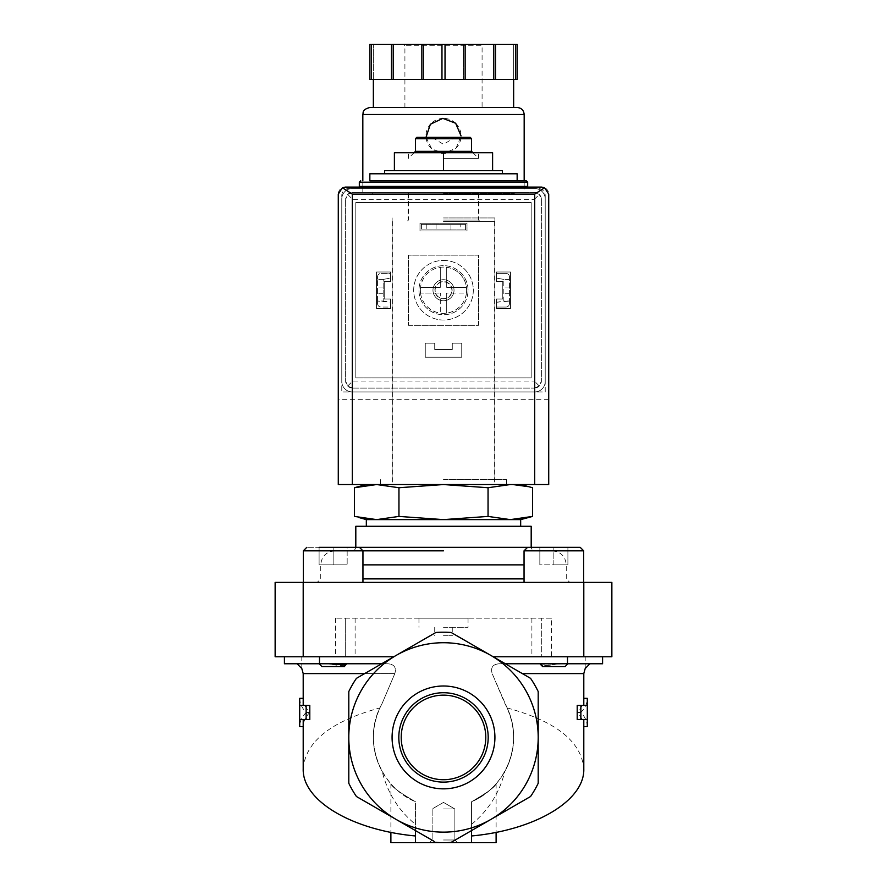 <?xml version="1.0" encoding="UTF-8"?>
<svg xmlns="http://www.w3.org/2000/svg" width="887" height="887" viewBox="0 0 887 887"><rect width="100%" height="100%" fill="white"/><g stroke="black" fill="none" stroke-linecap="round" stroke-linejoin="round"><path stroke-width="0.67" stroke-dasharray="4.43 3.33" d="M297.067 663.764L328.911 663.764L297.067 663.764M328.911 663.764L319.098 663.764L328.911 663.764C340.109 666.126 345.974 666.126 346.518 663.764L385.878 663.764L346.518 663.764L346.617 664.319M385.878 663.764C393.706 663.631 396.689 666.902 394.826 673.588C396.689 666.913 393.706 663.631 385.878 663.764L381.676 663.764L385.878 663.764M602.583 656.757L567.503 656.757L602.583 656.757L585.198 656.757L602.583 656.757L602.583 663.764L501.122 663.764C493.294 663.631 490.311 666.902 492.174 673.588C490.311 666.913 493.294 663.631 501.122 663.764L505.324 663.764L530.57 678.344A105.22 105.22 0 0 1 538.198 691.561L538.198 737.43A94.698 94.698 0 0 1 396.145 819.444A94.698 94.698 0 0 1 348.802 737.43L348.802 691.561L348.802 737.43A94.698 94.698 0 0 1 490.855 655.415A94.698 94.698 0 0 1 538.198 737.43L538.198 783.288A105.22 105.22 0 0 1 530.57 796.504L451.128 842.373L471.562 830.576L471.562 842.65L443.5 842.65A105.22 105.22 0 0 0 451.128 842.373A105.22 105.22 0 0 1 435.872 842.373A105.22 105.22 0 0 0 443.5 842.65L390.89 842.65M558.089 663.764C546.891 666.126 541.026 666.126 540.482 663.764C541.037 666.126 546.902 666.126 558.089 663.764L567.902 663.764L558.089 663.764M540.383 664.308L567.902 663.764L540.482 663.764M376.676 484.535L443.5 484.535L366.331 484.535L376.676 484.535L398.95 487.739L443.5 484.535L488.05 487.739L510.324 484.535L520.669 484.535L443.5 484.535L510.324 484.535M513.296 484.601L528.142 486.641M369.846 173.774L517.154 173.774M502.43 170.614L384.57 170.614M443.5 180.793L517.154 180.793L443.5 180.793M359.324 186.403L527.676 186.403M443.5 186.403L514.349 186.403L443.5 186.403M443.5 193.421L514.349 193.421L443.5 193.421M443.5 221.473L494.636 221.473L443.5 221.473M443.5 484.535L506.632 484.535L443.5 484.535M443.5 152.73L478.57 152.73L408.43 152.73L443.5 152.73L443.5 170.614L492.607 170.614L492.607 152.73L394.393 152.73L394.393 170.614L443.5 170.614L394.393 170.614M492.607 170.614L443.5 170.614M443.5 137.995L454.022 137.995L443.5 137.995M416.846 137.297L470.154 137.297M415.438 138.705L471.562 138.705M415.438 151.333L471.562 151.333M443.5 158.341L478.57 158.341L443.5 158.341M398.95 516.411L376.676 519.616L510.324 519.616L488.05 516.411L443.5 519.616L398.95 516.411L398.95 487.739M366.331 519.616L376.676 519.616L358.858 517.509M488.05 516.411L488.05 487.739M299.695 698.346C299.717 703.158 301.857 707.859 306.126 712.449C301.857 717.051 299.717 721.763 299.695 726.575M587.305 726.575C587.283 721.763 585.143 717.051 580.874 712.449C585.143 707.859 587.283 703.158 587.305 698.346M303.199 768.918C305.427 741.621 330.973 721.297 379.847 707.948C363.093 742.142 380.224 787.246 415.438 801.715L415.438 830.576L435.872 842.373L356.43 796.504L415.438 830.576L415.438 842.65L415.438 801.715C400.004 792.801 391.821 786.847 390.89 783.831C391.777 786.802 399.959 792.767 415.438 801.715C400.004 792.801 391.821 786.847 390.89 783.831C391.777 786.802 399.959 792.767 415.438 801.715L415.438 842.65M433.876 841.22L356.43 796.504A105.22 105.22 0 0 1 348.802 783.288A105.22 105.22 0 0 0 356.43 796.504A105.22 105.22 0 0 1 348.802 783.288L348.802 691.561A105.22 105.22 0 0 1 356.43 678.344L435.872 632.475A105.22 105.22 0 0 1 451.128 632.475L530.57 678.344A105.22 105.22 0 0 1 538.198 691.561L538.198 783.288A105.22 105.22 0 0 1 530.57 796.504L471.562 830.576L471.562 801.715L471.562 842.65L496.11 842.65M309.796 705.442L299.695 705.442M303.199 698.346C303.221 703.158 305.427 707.859 309.796 712.449L306.126 712.449M309.796 712.449C305.427 717.051 303.221 721.752 303.199 726.575M309.796 719.468L299.695 719.468M471.562 842.65L471.562 801.715C486.996 792.801 495.179 786.847 496.11 783.831C495.223 786.802 487.041 792.767 471.562 801.715C486.996 792.801 495.179 786.847 496.11 783.831C495.223 786.802 487.041 792.767 471.562 801.715A70.151 70.151 0 0 0 504.803 703.313A70.151 70.151 0 0 1 504.803 771.535C516.511 748.894 516.511 726.154 504.803 703.313L492.174 673.588L507.153 707.948C523.907 742.142 506.776 787.246 471.562 801.715L471.562 835.964L471.562 824.345L471.562 830.576L451.128 842.373A105.22 105.22 0 0 1 435.872 842.373M379.847 707.948L382.197 703.313A70.151 70.151 0 0 0 415.438 801.715L415.438 824.345C398.596 810.518 387.519 792.923 382.197 771.535A70.151 70.151 0 0 1 382.197 703.313C370.489 726.087 370.489 748.828 382.197 771.535M587.305 719.468L577.204 719.468M580.874 712.449L577.204 712.449C581.573 707.859 583.779 703.158 583.801 698.346M583.801 726.575C583.779 721.752 581.573 717.051 577.204 712.449M587.305 705.442L577.204 705.442M443.5 842.65L457.526 842.65L443.5 842.65M507.153 707.948C556.027 721.297 581.573 741.621 583.801 768.918M494.913 737.43A51.413 51.413 0 0 0 417.788 692.902A51.413 51.413 0 0 0 417.788 781.957A51.413 51.413 0 0 0 494.913 737.43M303.199 673.588L394.826 673.588L382.197 703.313L394.826 673.588L364.668 673.588M415.438 830.576L415.438 824.345M471.562 830.576L530.57 796.504A105.22 105.22 0 0 0 538.198 783.288L538.198 691.561A105.22 105.22 0 0 0 530.57 678.344L451.128 632.475A105.22 105.22 0 0 0 435.872 632.475L393.828 656.757L319.497 656.757L393.828 656.757L345.287 656.757L345.287 618.172L345.287 656.757L275.136 656.757L275.136 582.393L303.199 582.393L303.199 656.757M471.562 824.345C488.404 810.53 499.481 792.923 504.803 771.535M381.676 663.764L356.43 678.344A105.22 105.22 0 0 0 348.802 691.561A105.22 105.22 0 0 1 356.43 678.344L381.676 663.764L284.417 663.764L284.417 656.757L319.497 656.757L284.417 656.757M319.098 663.764L346.518 663.764L319.098 663.764L321.914 666.581L344.356 666.581L321.914 666.581L344.356 666.581L346.573 664.352M303.199 582.393L611.864 582.393L611.864 656.757L541.713 656.757L541.713 618.172L541.713 656.757L493.172 656.757L567.503 656.757L493.172 656.757L505.324 663.764M551.526 618.172L335.474 618.172L551.526 618.172L551.526 656.757M585.198 668.532L585.198 656.757M284.771 656.757L301.802 656.757L284.771 656.757L284.771 663.764L284.771 656.757M301.802 668.532L301.802 656.757M393.828 656.757L435.872 632.475A105.22 105.22 0 0 1 451.128 632.475M419.972 618.172L468.048 618.172L419.972 618.172M354.212 582.393L583.679 582.393L354.212 582.393M443.5 550.827L303.321 550.827L362.949 550.827L362.949 582.393M355.809 526.279L531.191 526.279M443.5 526.279L520.669 526.279L443.5 526.279M510.324 519.616L520.669 519.616M443.5 808.977L454.876 808.977L443.5 808.977M443.5 839.989L454.876 839.989L443.5 839.989M583.679 582.393L583.679 550.827L524.051 550.827L583.679 550.827L524.051 550.827L527.565 547.323L580.176 547.323M557.236 666.581L542.644 666.581L557.236 666.581M539.839 547.323L553.865 547.323L539.839 547.323L539.839 564.864L539.839 547.323L539.839 564.864L553.865 564.864L553.865 547.323L567.902 547.323L553.865 547.323L553.865 564.864L567.902 564.864L567.902 547.323L567.902 564.864L539.839 564.864L539.839 547.323M540.427 664.352L542.644 666.581L565.086 666.581L567.902 663.764M319.098 547.323L319.098 564.864L319.098 547.323L319.098 564.864L347.161 564.864L319.098 564.864L333.135 564.864L319.098 564.864L319.098 547.323L359.435 547.323L306.824 547.323L359.435 547.323L362.949 550.827L303.321 550.827L303.321 582.393M333.135 547.323L333.135 564.864L333.135 547.323L333.135 564.864L347.161 564.864L333.135 564.864L333.135 547.323L347.161 547.323L347.161 564.864L347.161 547.323M553.865 564.864L553.865 547.323L553.865 564.864L567.902 564.864L567.902 547.323L567.902 564.864L553.865 564.864M488.205 737.43A44.705 44.705 0 0 0 443.5 692.725A44.705 44.705 0 0 0 398.795 737.43A44.705 44.705 0 0 0 443.5 782.123A44.705 44.705 0 0 0 488.205 737.43M443.5 779.706A42.277 42.277 0 0 0 480.122 716.286A42.277 42.277 0 0 0 406.878 716.286A42.277 42.277 0 0 0 443.5 779.706M443.5 627.286L468.048 627.286L443.5 627.286M443.5 635.713L452.27 635.713L443.5 635.713M383.173 279.405L377.563 279.405L377.563 301.037L383.173 301.037L383.173 279.405L390.535 278.086L390.535 273.384L381.066 273.384A3.504 3.504 0 0 0 377.563 276.899L377.563 303.554A3.504 3.504 0 0 0 381.066 307.057L390.535 307.057L390.535 302.29L383.173 301.037L383.173 279.405L377.563 279.405L377.563 276.899A3.504 3.504 0 0 1 381.066 273.384L390.535 273.384L390.535 278.086L383.173 279.405M509.437 279.405L503.827 279.405L503.827 301.037L509.437 301.037L509.437 279.405L503.827 279.405L503.827 301.037L496.465 302.29L496.465 307.057L505.934 307.057A3.504 3.504 0 0 0 509.437 303.554L509.437 276.899A3.504 3.504 0 0 0 505.934 273.384L496.465 273.384L496.465 278.086L503.827 279.405L496.465 278.086L496.465 273.384L505.934 273.384A3.504 3.504 0 0 1 509.437 276.899L509.437 279.405M432.978 290.226A10.522 10.522 0 0 1 448.767 281.112A10.522 10.522 0 0 1 448.767 299.34A10.522 10.522 0 0 1 432.978 290.226A10.522 10.522 0 0 1 443.5 279.704A10.522 10.522 0 0 1 454.022 290.226A10.522 10.522 0 0 1 443.5 300.748A10.522 10.522 0 0 1 432.978 290.226M348.802 188.51A7.018 7.018 0 0 0 341.783 195.517L341.783 391.943L545.217 391.943L545.217 195.517A7.018 7.018 0 0 0 538.198 188.51L348.802 188.51A7.018 7.018 0 0 0 341.783 195.517L341.783 391.943L545.217 391.943L545.217 195.517A7.018 7.018 0 0 0 538.198 188.51L348.802 188.51M460.165 224.278L421.403 224.278L465.597 224.278L465.597 229.899L421.403 229.899L465.597 229.899L465.597 224.278L460.165 224.278L460.165 229.899M421.403 224.278L421.403 229.899L421.403 224.278M443.5 187.102L514.349 187.102L443.5 187.102M541.713 187.102L345.287 187.102A7.018 7.018 0 0 0 338.28 194.12L338.28 484.535L548.72 484.535L548.72 194.12A7.018 7.018 0 0 0 541.713 187.102M548.72 399.66L338.28 399.66M426.835 224.278L426.835 229.899M450.94 224.278L436.06 224.278L450.94 224.278L450.94 229.899L436.06 229.899L450.94 229.899M377.563 290.149L377.563 293.309L377.563 290.149M377.563 303.554L377.563 301.037L390.535 302.29L390.535 307.057L381.066 307.057A3.504 3.504 0 0 1 377.563 303.554M383.173 290.149L383.173 293.309L383.173 290.149M503.827 290.149L503.827 293.309L503.827 290.149M496.465 302.29L509.437 301.037L509.437 303.554A3.504 3.504 0 0 1 505.934 307.057L496.465 307.057L496.465 302.29M509.437 290.149L509.437 293.309L509.437 290.149M434.874 290.226A8.626 8.626 0 0 1 447.813 282.753A8.626 8.626 0 0 1 447.813 297.688A8.626 8.626 0 0 1 434.874 290.226A8.626 8.626 0 0 1 447.813 282.753A8.626 8.626 0 0 1 447.813 297.688A8.626 8.626 0 0 1 434.874 290.226M443.5 194.12L514.349 194.12L443.5 194.12M443.5 217.969L494.879 217.969L443.5 217.969M443.5 479.623L506.632 479.623L443.5 479.623M524.173 192.368L362.827 192.368L524.173 192.368L524.173 187.102M524.173 186.403L524.173 180.793M426.026 137.297L431.858 149.005L444.199 153.418L456.14 148.051L461.04 135.899A17.54 17.54 0 0 0 455.896 123.493M440.695 293.73A0.699 0.699 0 0 0 439.996 293.032A0.699 0.699 0 0 1 440.695 293.73L440.695 313.2L440.695 293.73M420.527 293.032A23.151 23.151 0 0 0 466.473 293.032L447.004 293.032A0.699 0.699 0 0 0 446.305 293.73A0.699 0.699 0 0 1 447.004 293.032L466.473 293.032A23.151 23.151 0 0 0 431.925 270.18A23.151 23.151 0 0 0 431.925 310.273A23.151 23.151 0 0 0 466.473 287.421A23.151 23.151 0 0 0 446.305 267.242L446.305 286.712A0.699 0.699 0 0 0 447.004 287.421A0.699 0.699 0 0 1 446.305 286.712L446.305 267.242A23.151 23.151 0 0 0 420.527 287.421L439.996 287.421A0.699 0.699 0 0 0 440.695 286.712A0.699 0.699 0 0 1 439.996 287.421L420.527 287.421A23.151 23.151 0 0 0 420.527 293.032L439.996 293.032L420.527 293.032M440.695 267.242L440.695 286.712L440.695 267.242M466.473 287.421L447.004 287.421L466.473 287.421M419.994 230.953L467.005 230.953L467.005 223.236L419.994 223.236L419.994 230.953L419.994 223.236L467.005 223.236L467.005 230.953L419.994 230.953L419.994 223.236L467.005 223.236L467.005 230.953L419.994 230.953L419.994 223.236L467.005 223.236L467.005 230.953L419.994 230.953M496.465 308.465L510.491 308.465L510.491 271.987L496.465 271.987L496.465 281.456L502.774 281.456L502.774 298.997L496.465 298.997L496.465 308.465L496.465 298.997L502.774 298.997L502.774 281.456L496.465 281.456L496.465 271.987L510.491 271.987L510.491 308.465L496.465 308.465L496.465 298.997L502.774 298.997L502.774 281.456L496.465 281.456L496.465 271.987L510.491 271.987L510.491 308.465L496.465 308.465L496.465 298.997L502.774 298.997L502.774 281.456L496.465 281.456L496.465 271.987L510.491 271.987L510.491 308.465L496.465 308.465M531.191 377.906L355.809 377.906L355.809 202.535L531.191 202.535L531.191 377.906L355.809 377.906L355.809 202.535L531.191 202.535L531.191 377.906M425.261 357.217L461.739 357.217L461.739 343.191L452.27 343.191L452.27 349.5L434.73 349.5L434.73 343.191L425.261 343.191L425.261 357.217L425.261 343.191L434.73 343.191L434.73 349.5L452.27 349.5L452.27 343.191L461.739 343.191L461.739 357.217L425.261 357.217L425.261 343.191L434.73 343.191L434.73 349.5L452.27 349.5L452.27 343.191L461.739 343.191L461.739 357.217L425.261 357.217L425.261 343.191L434.73 343.191L434.73 349.5L452.27 349.5L452.27 343.191L461.739 343.191L461.739 357.217L425.261 357.217M376.509 308.465L390.535 308.465L390.535 298.997L384.226 298.997L384.226 281.456L390.535 281.456L390.535 271.987L376.509 271.987L376.509 308.465L376.509 271.987L390.535 271.987L390.535 281.456L384.226 281.456L384.226 298.997L390.535 298.997L390.535 308.465L376.509 308.465L376.509 271.987L390.535 271.987L390.535 281.456L384.226 281.456L384.226 298.997L390.535 298.997L390.535 308.465L376.509 308.465L376.509 271.987L390.535 271.987L390.535 281.456L384.226 281.456L384.226 298.997L390.535 298.997L390.535 308.465L376.509 308.465M408.43 325.296L478.57 325.296L478.57 255.146L408.43 255.146L408.43 325.296L408.43 255.146L478.57 255.146L478.57 325.296L408.43 325.296M515.624 44.35L515.624 79.42L478.57 79.42L517.154 79.42L517.154 44.35L369.846 44.35L373.349 44.35L369.846 44.35L369.846 79.42L408.43 79.42L369.846 79.42L369.846 44.35L369.846 79.42L373.349 79.42L373.349 44.35L373.349 79.42L478.57 79.42L445.03 79.42L445.03 44.35M421.857 44.35L423.609 44.35L421.857 44.35L421.857 79.42L493.76 79.42L493.76 44.35M483.482 44.35L403.518 44.35L483.482 44.35L482.084 45.758L404.915 45.758L482.084 45.758L482.084 107.482L404.915 107.482L482.084 107.482M371.376 79.42L371.376 44.35M445.03 79.42L441.97 79.42L441.97 44.35M441.97 79.42L421.857 79.42M515.624 79.42L493.76 79.42M463.391 79.42L465.143 79.42L463.391 79.42L463.391 44.35L463.391 79.42M468.048 290.226A24.548 24.548 0 0 0 431.226 268.961A24.548 24.548 0 0 0 431.226 311.481A24.548 24.548 0 0 0 468.048 290.226A24.548 24.548 0 0 0 431.226 268.961A24.548 24.548 0 0 0 431.226 311.481A24.548 24.548 0 0 0 468.048 290.226M352.66 388.085L534.34 388.085L352.66 388.085A7.018 7.018 0 0 1 345.642 381.066L345.642 199.375L345.642 381.066L347.693 386.022L352.66 388.085M534.34 388.085L539.307 386.022L541.358 381.066A7.018 7.018 0 0 1 534.34 388.085M352.66 192.368L347.693 194.419L345.642 199.375A7.018 7.018 0 0 1 352.66 192.368L534.34 192.368A7.018 7.018 0 0 1 541.358 199.375L539.307 194.419L534.34 192.368L352.66 192.368M541.358 199.375L541.358 381.066L541.358 199.375M347.693 194.419L352.66 199.375L534.34 199.375L534.34 381.066L539.307 386.022M534.34 199.375L539.307 194.419M347.693 386.022L352.66 381.066L534.34 381.066M517.154 107.482L369.846 107.482M513.651 107.482L373.349 107.482L513.651 107.482M423.609 79.42L423.609 44.35L423.609 79.42M517.154 79.42L517.154 44.35L517.154 79.42M513.651 79.42L513.651 44.35L513.651 79.42M495.511 79.42L495.511 44.35M465.143 79.42L465.143 44.35M391.489 79.42L391.489 44.35M393.24 79.42L393.24 44.35M534.695 391.943L352.305 391.943A10.522 10.522 0 0 1 341.783 381.421L341.783 199.032A10.522 10.522 0 0 1 352.305 188.51L534.695 188.51A10.522 10.522 0 0 1 545.217 199.032L545.217 381.421A10.522 10.522 0 0 1 534.695 391.943L352.305 391.943A10.522 10.522 0 0 1 341.783 381.421L341.783 199.032A10.522 10.522 0 0 1 352.305 188.51L534.695 188.51A10.522 10.522 0 0 1 545.217 199.032L545.217 381.421A10.522 10.522 0 0 1 534.695 391.943M443.5 260.412A29.814 29.814 0 0 1 469.323 305.128A29.814 29.814 0 0 1 417.677 305.128A29.814 29.814 0 0 1 443.5 260.412A29.814 29.814 0 0 1 469.323 305.128A29.814 29.814 0 0 1 417.677 305.128A29.814 29.814 0 0 1 443.5 260.412M454.022 290.226A10.522 10.522 0 0 0 438.233 281.112A10.522 10.522 0 0 0 438.233 299.34A10.522 10.522 0 0 0 454.022 290.226M451.871 290.226A8.371 8.371 0 0 0 439.309 282.975A8.371 8.371 0 0 0 439.309 297.478A8.371 8.371 0 0 0 451.871 290.226M446.305 313.2L446.305 293.73L446.305 313.2M455.718 123.315A17.54 17.54 0 0 0 443.921 118.359M443.511 118.359A17.54 17.54 0 0 0 431.104 123.493M430.916 123.681A17.54 17.54 0 0 0 443.5 153.429A17.54 17.54 0 0 0 461.04 135.899M522.332 673.588L583.801 673.588M359.324 182.19L527.676 182.19M443.5 220.076L478.57 220.076L443.5 220.076M531.89 618.172L531.89 656.757M567.503 663.764L567.503 656.757M602.229 663.764L602.229 656.757L602.229 663.764M319.497 663.764L319.497 656.757M355.11 618.172L355.11 656.757M335.474 618.172L335.474 656.757M583.801 582.393L583.801 656.757M362.949 578.889L524.051 578.889M362.949 564.864L524.051 564.864M352.305 550.827C353.846 551.126 355.022 549.951 355.809 547.323L531.191 547.323C531.978 549.951 533.154 551.126 534.695 550.827M524.173 114.501L362.827 114.501M352.66 199.375L352.66 381.066M372.651 194.12L372.651 193.421M514.349 194.12L514.349 193.421M408.43 193.421L408.43 220.076L407.022 221.473M478.57 193.421L478.57 220.076L479.978 221.473M392.364 221.473L392.364 484.535M494.636 221.473L494.636 484.535M432.978 137.297L432.978 137.995L443.5 144.326L454.022 137.995L454.022 137.297M414.041 152.73L408.43 158.341L408.43 152.73M472.959 152.73L478.57 158.341L478.57 152.73M390.89 783.831L390.89 832.361M496.11 783.831L496.11 832.361M552.235 550.827C560.75 551.659 565.429 556.337 566.261 564.864L566.261 578.889L569.764 582.393M334.765 550.827C326.25 551.659 321.571 556.337 320.739 564.864L320.739 578.889L317.236 582.393M443.5 802.413L432.124 808.977L432.124 839.989L429.474 842.65L432.124 839.989L432.124 808.977L443.5 802.413L454.876 808.977L454.876 839.989L457.526 842.65L454.876 839.989L454.876 808.977L443.5 802.413M524.051 550.827L524.051 582.393M418.952 618.172L418.952 627.286M468.048 618.172L468.048 627.286M434.73 627.286L434.73 635.713M452.27 627.286L452.27 635.713M436.06 224.278L436.06 229.899M509.437 287L503.827 287M509.437 293.309L503.827 293.309M383.173 287L377.563 287M383.173 293.309L377.563 293.309M408.075 194.12L408.075 217.969M478.925 194.12L478.925 217.969M392.121 217.969L392.121 479.623M494.879 217.969L494.879 479.623M380.368 479.623L380.368 484.535M506.632 479.623L506.632 484.535M362.827 192.368L362.827 187.102M362.827 186.403L362.827 180.793M404.915 107.482L404.915 45.758L403.518 44.35"/><path stroke-width="1.33" d="M301.802 668.532L297.067 663.764L301.802 668.532L303.199 673.588L303.199 698.346L299.695 698.346L299.695 726.575L303.199 726.575L303.199 768.918C302.267 800.551 351.718 830.088 415.438 835.964M319.098 663.764L321.914 666.581L344.356 666.581L346.518 663.764M345.697 664.951L328.922 663.764M585.198 668.532L589.933 663.764L585.198 668.532L583.801 673.588L522.332 673.588M540.482 663.764L540.427 664.352M366.331 484.535L354.401 487.739L376.676 484.535L354.401 487.739L354.401 516.411L376.676 519.616L398.95 516.411L398.95 487.739L376.676 484.535M528.142 486.641L513.296 484.601M510.324 484.535L488.05 487.739L443.5 484.535L398.95 487.739M384.57 173.774L384.57 170.614L502.43 170.614L502.43 173.774M517.154 180.793L517.154 173.774L369.846 173.774L369.846 180.793L526.279 180.793L369.846 180.793M359.324 182.19L527.676 182.19L527.676 186.403L359.324 186.403L359.324 182.19L360.721 180.793M443.5 170.614L443.5 152.73L394.393 152.73L394.393 170.614M443.5 152.73L492.607 152.73L492.607 170.614M415.438 138.705L471.562 138.705L470.154 137.297L416.846 137.297L415.438 138.705L415.438 151.333L414.041 152.73M471.562 138.705L471.562 151.333L415.438 151.333M358.858 517.509L366.331 519.616L366.331 526.279M398.95 516.411L443.5 519.616L488.05 516.411L510.324 519.616L520.669 519.616L532.599 516.411L510.324 519.616L532.599 516.411L532.599 487.739L520.669 484.535M488.05 516.411L488.05 487.739M299.695 719.468L306.126 719.468L306.126 705.442L299.695 705.442M583.801 673.588L583.801 698.346L587.305 698.346L587.305 705.442L580.874 705.442L580.874 719.468L587.305 719.468L587.305 726.575L583.801 726.575L583.801 768.918C584.733 800.551 535.282 830.088 471.562 835.964M303.199 698.346L303.199 705.442M303.199 719.468L303.199 726.575M306.126 705.442L309.796 705.442L309.796 719.468L306.126 719.468M433.876 841.22L356.43 796.504A105.22 105.22 0 0 1 348.802 783.288L348.802 691.561A105.22 105.22 0 0 1 356.43 678.344L396.145 655.415A94.698 94.698 0 0 1 538.198 737.43L538.198 783.288A105.22 105.22 0 0 1 530.57 796.504L451.128 842.373A105.22 105.22 0 0 1 435.872 842.373M415.438 830.576L415.438 842.65L496.11 842.65L496.11 832.361M390.89 832.361L390.89 842.65L415.438 842.65M580.874 719.468L577.204 719.468L577.204 705.442L580.874 705.442M583.801 719.468L583.801 726.575M583.801 698.346L583.801 705.442M471.562 830.576L471.562 842.65M538.198 737.43A94.698 94.698 0 0 1 396.145 819.444A94.698 94.698 0 0 1 396.145 655.415L435.872 632.475A105.22 105.22 0 0 1 451.128 632.475L530.57 678.344A105.22 105.22 0 0 1 538.198 691.561L538.198 737.43M443.5 686.006A51.413 51.413 0 0 1 488.027 763.13A51.413 51.413 0 0 1 398.973 763.13A51.413 51.413 0 0 1 443.5 686.006M284.417 656.757L284.417 663.764L381.676 663.764M505.324 663.764L602.583 663.764L602.583 656.757M583.801 656.757L611.864 656.757L611.864 582.393L583.801 582.393L583.801 656.757L493.172 656.757L451.128 632.475M583.801 582.393L275.136 582.393L275.136 656.757L393.828 656.757M443.5 550.827L303.321 550.827L303.321 582.393M531.191 526.279L355.809 526.279L355.809 547.323L531.191 547.323L531.191 526.279M510.324 519.616L366.331 519.616M524.051 550.827L583.679 550.827L580.176 547.323L527.565 547.323L524.051 550.827L524.051 582.393M567.902 663.764L565.086 666.581L542.644 666.581L540.383 664.308M362.949 582.393L362.949 550.827L359.435 547.323L319.098 547.323M347.161 547.323L333.135 547.323M443.5 692.725A44.705 44.705 0 0 1 482.206 759.771A44.705 44.705 0 0 1 404.794 759.771A44.705 44.705 0 0 1 443.5 692.725M443.5 695.142A42.277 42.277 0 0 1 480.122 758.562A42.277 42.277 0 0 1 406.878 758.562A42.277 42.277 0 0 1 443.5 695.142M544.618 187.734L541.713 187.102L345.287 187.102L342.382 187.734L352.305 194.12L352.305 484.535L548.72 484.535L548.72 194.12L544.618 187.734L534.695 194.12L534.695 484.535M342.382 187.734L338.28 194.12L338.28 484.535L352.305 484.535M524.173 187.102L524.173 186.403M524.173 180.793L524.173 114.501C523.751 110.243 521.423 107.904 517.154 107.482L369.846 107.482C361.486 109.844 363.603 112.538 362.827 114.501L524.173 114.501M461.04 135.899L455.652 123.249L442.801 118.37L430.372 124.269L426.026 137.297M371.376 44.35L371.376 79.42L369.846 79.42L369.846 44.35L517.154 44.35L517.154 79.42L515.624 79.42L515.624 44.35M371.376 79.42L445.03 79.42L445.03 44.35M441.97 79.42L441.97 44.35M445.03 79.42L515.624 79.42M513.651 107.482L513.651 79.42M391.489 79.42L391.489 44.35M393.24 79.42L393.24 44.35M421.857 79.42L421.857 44.35M465.143 79.42L465.143 44.35M493.76 79.42L493.76 44.35M495.511 79.42L495.511 44.35M364.668 673.588L303.199 673.588M567.503 663.764L567.503 656.757M319.497 663.764L319.497 656.757M303.199 582.393L303.199 656.757M524.051 578.889L362.949 578.889M524.051 564.864L362.949 564.864M534.695 194.12L352.305 194.12M527.676 182.19L526.279 180.793M372.651 186.403L372.651 187.102M514.349 186.403L514.349 187.102M471.562 151.333L472.959 152.73M587.305 705.442L587.305 719.468M520.669 519.616L520.669 526.279M580.176 547.323L583.679 550.827L583.679 582.393M303.321 550.827L306.824 547.323L303.321 550.827M362.827 187.102L362.827 186.403M362.827 180.793L362.827 114.501M373.349 107.482L373.349 79.42"/></g></svg>
